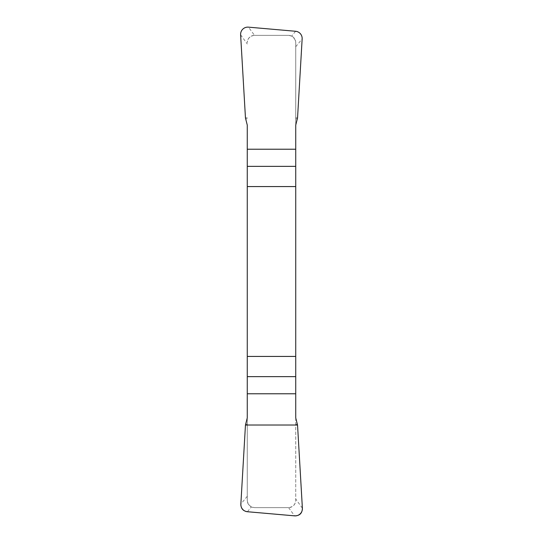 <?xml version="1.0" encoding="UTF-8"?>
<svg xmlns="http://www.w3.org/2000/svg" width="543" height="543" viewBox="0 0 543 543"><rect width="100%" height="100%" fill="white"/><g stroke="black" fill="none" stroke-linecap="round" stroke-linejoin="round"><path stroke-width="0.41" stroke-dasharray="2.71 2.04" d="M247.269 125.121L247.269 500.368C247.581 503.137 248.952 505.316 251.382 506.911L254.538 507.637L288.462 507.637L254.538 507.637A7.269 7.269 0 0 1 247.269 500.368L247.269 417.879M295.731 417.879L295.731 500.368A7.269 7.269 0 0 1 288.462 507.637L288.598 507.63C292.982 507.013 295.358 504.59 295.731 500.368L295.731 42.632C295.419 39.863 294.048 37.684 291.618 36.089L288.462 35.363L254.538 35.363L288.462 35.363A7.269 7.269 0 0 1 295.731 42.632L295.731 125.121M254.402 35.37C250.018 35.987 247.642 38.41 247.269 42.632A7.269 7.269 0 0 1 254.538 35.363L248.45 27.15M297.537 425.013L295.731 425.305M297.381 424.042L295.731 424.307M302.383 508.207L295.731 499.024M288.598 507.63L294.55 515.85M247.432 511.73L251.382 506.911M247.269 496.275L240.854 504.087M245.463 425.013L247.269 425.305M245.619 424.042L247.269 424.307M245.463 117.987L247.269 117.695M245.619 118.958L247.269 118.693M240.617 34.793L247.269 43.976M295.568 31.27L291.618 36.089M295.731 46.725L302.146 38.913M297.537 117.987L295.731 117.695M297.381 118.958L295.731 118.693"/><path stroke-width="0.81" d="M247.269 186.568L295.731 186.568L295.731 125.121L297.537 117.987L302.146 38.913A7.351 7.269 129.4 0 0 295.568 31.27L248.45 27.15A7.364 7.269 54.1 0 0 240.617 34.793L245.463 117.987L247.269 125.121L247.269 417.879L245.463 425.013L240.854 504.087A7.351 7.269 -50.6 0 0 247.432 511.73L294.55 515.85A7.364 7.269 -125.9 0 0 302.383 508.207L297.537 425.013L295.731 417.879L295.731 356.432L247.269 356.432M295.731 186.568L295.731 356.432M302.383 508.18C302.268 513.325 299.634 515.877 294.489 515.843L247.479 511.73C243.081 511.072 240.868 508.519 240.854 504.067L245.463 425.013L297.537 425.013L302.383 508.18M295.731 166.355L247.269 166.355M247.269 149.223L295.731 149.223M247.269 376.645L295.731 376.645M295.731 393.777L247.269 393.777"/></g></svg>
